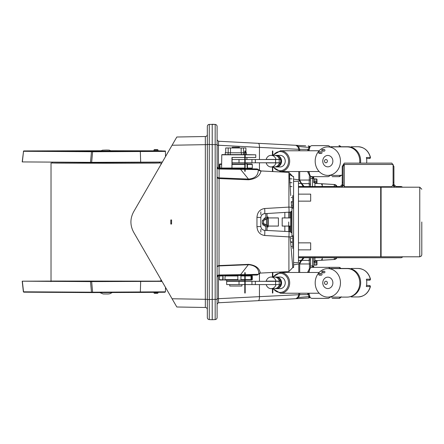 <?xml version="1.0" encoding="UTF-8"?>
<svg xmlns="http://www.w3.org/2000/svg" width="444" height="444" viewBox="0 0 444 444"><rect width="100%" height="100%" fill="white"/><g stroke="black" fill="none" stroke-linecap="round" stroke-linejoin="round"><path stroke-width="0.67" d="M275.574 162.776L279.226 162.776L279.226 159.518L251.931 159.518L251.931 162.776L275.574 162.776L275.574 159.518M232.151 162.776L244.772 162.776M245.182 162.776L251.931 162.776M239.011 162.776L239.011 159.518L232.151 159.518M239.011 159.518L244.772 159.518M245.182 159.518L251.931 159.518M279.348 159.418L280.503 159.418A5.594 4.962 90 0 1 280.503 162.876L279.348 162.876M275.996 162.876L266.172 162.876A5.8 5.145 -90 0 0 271.084 166.95A5.8 5.145 -90 0 0 275.996 162.876L279.437 162.876A5.8 5.145 -90 0 1 274.525 166.95L271.084 166.95M275.996 159.418A5.8 5.145 -90 0 0 271.084 155.345A5.8 5.145 -90 0 0 266.172 159.418L279.437 159.418A5.8 5.145 -90 0 0 274.525 155.345L272.627 155.35M272.627 166.95L272.827 171.323L272.422 171.323L272.827 171.323M272.422 150.971L272.422 155.345L272.827 155.35L272.827 150.971L272.422 150.971L272.827 150.971M276.312 166.944A5.8 5.145 -90 0 0 276.429 166.95A5.8 5.145 -90 0 0 281.574 161.15A5.8 5.145 -90 0 0 276.429 155.345A5.8 5.145 -90 0 0 276.312 155.35M276.429 155.345L280.092 155.345A5.8 5.145 90 0 1 285.237 161.15A5.8 5.145 90 0 1 280.092 166.95L276.429 166.95M277.927 165.495A5.106 4.529 -90 0 0 279.82 162.876M275.202 166.9A5.8 5.145 -90 0 0 275.879 166.95A5.8 5.145 -90 0 0 281.024 161.15A5.8 5.145 -90 0 0 275.879 155.345A5.8 5.145 -90 0 0 275.202 155.4M279.82 159.418A5.106 4.529 -90 0 0 277.927 156.799M276.04 166.944A5.8 5.145 -90 0 0 276.196 166.95A5.8 5.145 -90 0 0 281.341 161.15A5.8 5.145 -90 0 0 276.196 155.345A5.8 5.145 -90 0 0 276.04 155.35M308.946 150.766L309.768 147.552A2.647 2.348 90 0 1 312.021 145.638L327.916 145.638A2.647 2.348 90 0 1 329.914 146.903M329.914 175.397A2.647 2.348 90 0 1 327.916 176.657L312.021 176.657A2.647 2.348 90 0 1 309.768 174.742L308.946 171.528M327.816 146.903A14.247 12.632 90 0 1 340.454 161.15A14.247 12.632 90 0 1 327.816 175.397A14.247 12.632 90 0 1 315.185 161.15A14.247 12.632 90 0 1 327.816 146.903L347.153 146.903A14.247 12.632 90 0 1 359.662 163.126M321.284 151.831A0.816 0.722 90 0 1 321.284 153.463L319.403 153.463A0.816 0.722 -90 0 0 319.403 151.831L321.284 151.831M324.259 149.484A0.816 0.722 90 0 1 324.259 151.11L322.377 151.11A0.816 0.722 -90 0 0 322.377 149.484L324.259 149.484M327.816 155.45A5.7 5.056 90 0 1 332.195 163.997A5.7 5.056 90 0 1 323.443 163.997A5.7 5.056 90 0 1 327.816 155.45M330.852 146.903A2.647 2.348 90 0 0 330.763 146.748L348.018 146.748A14.247 12.632 90 0 1 360.511 163.126M351.309 146.748L358.08 146.748C364.43 147.208 368.564 150.766 370.49 157.415L370.329 157.487A14.247 12.632 -90 0 0 358.08 146.748L351.309 146.748M325.935 159.518A1.626 1.443 90 0 1 327.189 161.96A1.626 1.443 90 0 1 324.686 161.96A1.626 1.443 90 0 1 325.935 159.518M319.403 151.831A0.816 0.722 -90 0 0 319.403 153.463M322.377 149.484A0.816 0.722 -90 0 0 322.377 151.11M332.145 176.657L338.916 176.657A2.647 2.348 -90 0 0 340.914 175.397M327.916 145.638L323.027 145.638M272.827 167.066L280.469 171.528A10.379 9.207 -90 0 0 289.671 161.15A10.379 9.207 -90 0 0 280.469 150.766L319.164 150.766M366.572 158.502L369.63 158.502A0.816 0.722 -90 0 0 370.329 157.487L366.378 157.487A14.247 12.632 90 0 1 366.622 163.126M245.155 171.323L244.772 171.323L245.155 171.323M245.155 150.971L244.772 150.971L245.155 150.971M162.005 281.335L90.509 281.607L22.344 281.185L52.242 281.091M161.882 281.119L161.105 281.141L161.905 281.152M160.523 281.069L161.86 281.074M95.826 281.535L92.141 281.529L95.826 281.535M42.13 281.202L38.445 281.196L42.13 281.202M90.237 281.535A0.816 0.783 -89.2 0 1 90.321 281.529L91.902 281.54A0.816 0.483 90.2 0 0 91.747 281.585M89.694 281.54L87.174 281.546A0.816 0.466 89.8 0 1 87.174 281.546L89.694 281.54M84.926 281.546A0.816 0.666 90.4 0 0 84.915 281.546L73.16 281.474A0.816 0.666 90.4 0 0 73.155 281.474L84.915 281.546M73.166 281.474A0.816 0.666 90.4 0 0 73.16 281.474L75.863 281.463A0.816 0.422 -89.9 0 0 75.758 281.49M115.878 281.513L75.863 281.463M118.248 281.502L117.366 281.507A0.816 0.472 89.8 0 1 117.371 281.507L115.851 281.49M87.096 281.557A0.816 0.666 90.4 0 0 87.091 281.557L90.604 281.579A0.816 0.666 90.4 0 0 90.609 281.579L117.371 281.507M117.366 281.507L87.091 281.557A0.816 0.666 90.4 0 0 87.085 281.557L87.485 281.552A0.816 0.466 -90.2 0 1 87.568 281.563M90.143 281.579A0.816 0.466 -90.2 0 0 90.01 281.54L87.485 281.552M48.707 281.296A0.816 0.799 -88.7 0 1 48.796 281.291L54.59 281.124M33.4 281.224A0.816 0.666 90.4 0 0 33.394 281.224L45.149 281.302A0.816 0.666 90.4 0 0 45.149 281.302L48.279 281.302M46.159 281.302L33.394 281.224A0.816 0.666 90.4 0 0 33.389 281.224L33.788 281.219A0.816 0.466 -90.2 0 1 33.866 281.23M36.447 281.246A0.816 0.466 -90.2 0 0 36.308 281.207L33.788 281.219M38.045 281.257A0.816 0.483 -89.8 0 1 38.206 281.207L45.532 281.302M36.536 281.202A0.816 0.783 -89.2 0 1 36.624 281.202L38.206 281.207M35.992 281.207A0.816 0.466 89.8 0 1 35.997 281.207L33.472 281.213A0.816 0.466 89.8 0 1 33.478 281.213L35.997 281.207M31.224 281.213L31.224 281.213A0.816 0.666 90.4 0 0 31.219 281.213L27.706 281.191A0.816 0.666 90.4 0 0 27.7 281.191L31.219 281.213M27.711 281.191A0.816 0.666 90.4 0 0 27.706 281.191L28.216 281.18A0.816 0.461 -90.2 0 1 28.305 281.196M23.826 292.169L23.854 292.169A0.405 0.333 -89.6 0 1 23.532 291.813L23.859 292.169L91.791 292.59L92.607 292.191L23.532 291.813L22.344 281.185M52.453 281.307L28.216 281.18M159.507 162.948L51.027 162.998L51.027 281.041L156.749 281.13L160.928 281.041L160.928 279.47M51.027 162.998L52.453 162.948M159.507 162.099L159.507 162.998L155.433 163.087L105.977 163.231L56.527 163.087L52.453 162.998L52.453 162.11M205.333 307.487L176.817 306.987L133.627 232.179C130.02 225.391 130.02 218.609 133.627 211.821L172.072 145.238L205.333 144.655L205.333 307.487A2.037 2.037 0 0 1 207.331 309.518L207.331 299.345L172.072 298.762L171.656 298.046M205.333 136.513L205.333 144.655L207.331 144.655L207.331 134.482A2.037 2.037 0 0 1 205.333 136.513L176.817 137.013L172.072 145.238M171.656 145.954L165.518 156.588L165.429 151.398C163.997 150.832 168.232 151.088 161.1 150.905L92.369 151.354L92.607 151.754L165.429 151.398M92.369 151.354L23.859 150.932A0.405 0.333 90.4 0 0 23.532 151.287L22.2 161.921L90.509 162.349L162.349 162.071L160.928 164.53L160.928 162.998M170.79 224.037L170.79 219.963L171.584 219.963L171.584 224.037L170.79 224.037M207.331 299.583L207.331 317.571A2.037 2.037 0 0 0 209.279 319.602L212.215 319.73L212.215 299.378L207.331 299.583L207.331 126.429A2.037 2.037 0 0 1 209.279 124.398L215.174 124.425L212.215 124.27L212.215 144.622L207.331 144.417M217.099 144.622L212.215 144.622L212.215 299.378L217.099 299.378L217.099 126.457A2.037 2.037 0 0 0 215.174 124.425L215.174 319.575L212.215 319.73L215.174 319.575A2.037 2.037 0 0 0 217.099 317.543L217.099 299.378M225.147 275.613L224.897 279.615L225.197 280.025L219.353 279.615L219.591 275.713L219.103 275.718A2.037 2.037 0 0 0 217.099 277.755L217.099 317.543A2.037 2.037 0 0 1 215.174 319.575M215.174 124.425A2.037 2.037 0 0 1 217.099 126.457L217.099 166.245A2.037 2.037 0 0 0 219.103 168.282L219.58 168.287L219.369 164.385L219.774 163.975L219.369 164.385M217.099 174.886L217.099 176.163M244.783 274.653L240.598 274.62L240.531 275.347L219.103 275.718L219.031 265.934A2.037 1.31 -0 0 0 217.099 267.244L217.099 269.114M292.768 248.457L292.768 235.681A4.068 1.221 -0 0 1 288.911 236.902A4.068 0.289 -87 0 0 288.911 231.613L264.674 230.342C262.31 230.009 261.022 228.654 260.817 226.279A4.068 0.366 180 0 1 256.959 226.645C257.376 231.801 259.945 234.748 264.674 235.487L288.911 236.902L288.911 271.595L260.173 273.099L258.325 274.309L258.78 273.748C258.713 273.765 259.868 265.867 248.618 264.713L219.031 265.934L219.103 168.282L240.531 168.653L240.598 169.38L244.772 169.347M217.099 167.699A2.037 1.31 180 0 0 219.031 169.003L240.598 169.38L248.451 179.076L248.446 179.781C260.861 178.471 260.517 170.923 261.172 171.09A4.068 4.057 -14.3 0 1 258.275 169.658C258.103 169.991 259.435 178.255 248.451 179.076L219.031 177.861A2.037 1.31 180 0 1 217.099 176.557M245.182 169.342L258.275 169.658L257.531 169.097A2.037 2.037 -88.9 0 1 258.28 169.636L257.531 169.097A2.037 2.037 -88.9 0 1 258.28 169.636A4.068 4.063 -41.1 0 0 261.133 171.018L261.183 171.212M256.782 168.936A2.037 2.037 -88.9 0 1 257.531 169.097A2.037 2.037 -88.9 0 0 256.782 168.936L245.182 168.737M244.772 168.726L229.076 168.454L244.672 168.454L244.933 168.048M291.952 182.739L289.749 182.628M217.099 145.244L218.442 145.244C218.426 142.807 218.62 141.486 219.031 141.27L258.264 143.323A4.068 1.393 93 0 1 259.446 147.391L298.79 149.323L298.79 150.766M291.952 178.877L289.499 178.71M305.722 145.81L258.264 143.323M240.576 142.396L296.187 145.31M310.434 178.505L310.434 175.957M310.434 257.759L310.434 263.969L310.434 257.759M217.099 304.762A2.037 2.037 0 0 1 219.031 302.73L308.508 298.041A2.037 2.037 0 0 0 310.067 297.175A2.037 2.037 0 0 1 308.508 298.041L303.53 298.301M261.594 300.499L240.576 301.604M298.79 293.234L298.79 294.677L297.918 297.164L296.187 298.535M219.031 302.73C218.62 302.514 218.426 301.193 218.442 298.757L218.442 275.841M296.187 298.596L298.54 297.486L299.7 294.672L217.099 298.757M309.351 294.816L308.924 294.072A2.037 0.522 152.8 0 1 308.236 294.666L309.063 296.57L298.54 297.486L297.918 297.164M309.618 295.854A2.037 1.054 -37.8 0 1 309.063 296.57A2.037 0.993 87 0 1 308.192 298.057A2.037 1.787 87 0 0 309.812 296.586M296.187 145.488L297.918 146.836L298.54 146.514L309.063 147.43L308.236 149.334L299.7 149.334L298.54 146.514L296.187 145.404M309.807 147.408A2.037 1.787 -87 0 0 308.192 145.943A2.037 0.993 93 0 1 309.063 147.43A2.037 1.054 -142.2 0 1 309.618 148.141M304.14 186.53L301.026 182.623L299.7 180.031L299.7 171.528M307.503 171.528L309.418 175.258L309.135 183.633L309.413 186.53M309.413 257.759L309.135 260.367L309.418 263.969L299.7 263.969L301.026 261.377L304.079 257.759M303.141 257.759L301.537 260.117A2.037 0.366 -126.1 0 1 301.937 260.367L309.135 260.367A2.037 1.504 -0 0 0 310.434 258.963M298.79 171.528L298.79 180.059L301.537 183.883A2.037 0.366 -53.9 0 0 301.937 183.633L309.135 183.633A2.037 1.504 0 0 1 310.434 185.037M292.768 195.543L292.768 208.319A4.068 1.221 180 0 0 288.911 207.098L264.674 208.514C259.951 209.252 257.376 212.193 256.959 217.355L256.959 226.645M291.952 210.767A4.068 4.068 0 0 1 288.911 212.387A4.068 0.289 -93 0 0 288.911 207.098L288.911 172.405L292.768 176.462L289.482 174.337L290.72 195.649M260.817 226.279L260.817 217.721C261.022 215.346 262.31 213.991 264.674 213.658L290.204 212.104M264.674 213.658A4.068 0.278 -93 0 0 264.674 208.514M260.817 223.254L260.817 217.721A4.068 0.366 180 0 0 256.959 217.355M264.674 230.342A4.068 0.278 93 0 1 264.674 235.487M288.911 231.613A4.068 4.068 0 0 1 291.952 233.233M263.83 230.208A4.068 4.068 0 0 1 262.693 229.709M262.31 229.431A4.068 4.068 0 0 1 260.911 227.162M263.864 213.78A4.068 4.068 0 0 0 260.922 216.783M291.547 232.773L291.547 211.227M290.731 211.849L290.543 232.051M260.817 214.607L260.817 211.866M260.817 232.134L260.817 229.393M288.7 212.399L288.7 217.932L288.7 212.399M288.7 226.068L288.7 231.602L288.7 226.068M260.095 271.878L260.256 272.999C259.962 273.288 260.611 265.762 248.618 264.358L219.031 265.579A2.037 1.665 180 0 0 217.099 267.244M260.256 272.999A2.037 2.026 -141 0 0 258.78 273.748L258.325 274.309A2.037 2.037 -91 0 1 256.782 275.064L245.193 275.263L256.782 275.064A2.037 2.037 -91.1 0 0 258.325 274.309L245.193 274.658M240.531 275.347L244.783 275.274L240.531 275.347M217.099 276.301A2.037 1.31 180 0 1 219.031 274.997L240.598 274.62L248.618 264.358M217.099 139.238A2.037 2.037 0 0 0 219.031 141.27M297.918 146.836L298.79 149.334L299.7 149.328L298.79 149.334M299.7 180.003L293.584 179.093M298.468 183.328L301.032 183.611A2.037 0.605 115.3 0 1 301.026 182.623M301.537 183.883L303.202 186.53M291.497 205.683L291.952 205.65M291.952 238.35L291.253 238.306M301.537 260.117L298.468 260.667M301.026 261.377A2.037 0.605 64.7 0 1 301.032 260.389L298.79 263.941L298.79 272.472M293.584 264.907L298.79 263.941M291.253 202.503A4.068 3.302 88.2 0 1 291.952 201.998M310.067 146.825A2.037 2.037 0 0 0 308.508 145.959A2.037 1.787 -87 0 1 309.973 146.997M309.951 175.258L309.418 175.258A2.037 0.522 -27.2 0 0 309.829 174.942M308.491 150.766L308.924 149.928A2.037 0.522 -152.8 0 0 308.236 149.334L307.503 150.766M310.434 268.043L310.434 263.969L309.418 263.969L309.418 268.742L307.503 272.472M309.829 269.058A2.037 0.522 -152.8 0 0 309.418 268.742L309.956 268.742M309.973 296.997A2.037 1.787 87 0 1 308.508 298.041M265.823 213.597L265.823 217.904L264.68 217.976L262.36 220.746L263.586 220.896L263.586 222M263.175 225.319L262.36 223.254L264.68 226.024L265.823 226.096L265.823 230.403M267.044 215.384L267.044 213.847A1.221 1.116 180 0 0 266.994 213.536M267.072 226.873L267.044 225.602A1.221 1.221 0 0 0 265.884 224.381L264.341 224.231L263.586 223.143L263.608 220.651M267.044 226.884L267.044 230.153A1.221 1.116 -0 0 1 266.994 230.464M264.68 226.024L264.741 224.32L263.592 223.215M263.586 220.896L264.741 219.68L265.884 219.619A1.221 1.221 0 0 0 267.044 218.398L267.044 213.847A1.221 1.221 0 0 0 267.005 213.536M264.197 219.841L264.741 219.68L264.68 217.976M262.36 220.746L262.36 223.254L263.586 223.104M267.094 217.138L267.627 217.138M267.804 216.911L267.804 227.089M268.237 226.068L268.237 217.932L278.41 217.932L278.41 226.068L268.237 226.068L268.237 217.932M313.103 267.344L313.103 265.962M313.103 178.449L313.103 176.657M313.103 176.817L310.456 176.817L310.456 178.449L313.714 178.449L313.714 181.701L313.714 176.657M313.714 182.689L313.714 179.365M313.714 257.759L313.714 261.311L313.714 257.759M313.714 264.635L313.714 265.035M312.493 267.344L312.493 265.962L313.714 265.962L313.714 267.344M316.972 179.365A0.405 0.405 0 0 0 316.589 178.954A0.405 0.405 0 0 1 316.972 179.365A0.405 0.405 0 0 0 316.589 178.954L316.589 183.028L316.972 183.072L316.972 179.365A0.405 0.405 0 0 0 316.589 178.954L313.791 178.888L313.714 181.701M314.935 178.854L314.935 181.701L316.972 181.801M314.935 182.723L314.935 181.701L313.791 181.701L313.791 182.689L314.935 182.723L314.935 186.53M314.935 182.922L316.589 183.028L316.589 183.433M316.972 183.072A0.405 0.405 0 0 0 317.349 183.477M314.935 186.203L314.935 183.333L322.183 183.777L322.261 184.199L321.65 184.199L322.261 184.199L322.261 186.53L322.261 184.66M314.935 258.802L314.935 257.798M322.2 260.223L314.935 260.667L314.935 265.146L316.589 265.046A0.405 0.405 0 0 0 316.972 264.635L316.972 260.928A0.405 0.405 0 0 1 317.349 260.523L334.243 259.49L322.183 260.223L321.65 259.435L322.222 259.396L321.65 259.435M314.935 260.467L314.935 257.415M314.935 186.585L314.935 183.533M321.65 184.565L322.222 184.604L321.65 184.565L321.65 184.116L322.183 184.116L321.65 184.116M322.222 184.604L322.183 186.53M322.261 187.024L322.261 184.604M322.183 183.777L334.243 184.51L322.261 183.777L322.261 184.199M322.261 257.759L322.261 259.801L321.65 259.801L322.261 259.884L321.65 259.884M322.183 257.759L322.189 259.401M335.153 259.296A3.258 3.258 0 0 0 336.924 257.759A3.258 3.258 0 0 1 334.243 259.479L336.924 257.759M337.057 186.53A3.258 3.258 0 0 0 334.243 184.51A3.258 3.258 0 0 1 337.052 186.53L334.243 184.51L322.239 183.799M313.714 261.189L316.589 260.972L316.589 265.046A0.405 0.405 0 0 0 316.972 264.635A0.405 0.405 0 0 1 316.589 265.046A0.405 0.405 0 0 0 316.972 264.635M316.589 260.567L316.589 260.972L316.972 260.928M316.972 262.199L313.791 262.299L313.791 265.112L316.589 265.046M313.714 261.311L313.791 262.299L313.791 261.311L314.935 261.277M312.493 257.759L312.493 265.962L310.456 265.962L310.456 267.588L311.039 267.588M310.456 186.53L310.456 178.449M310.456 265.962L310.456 257.759M244.772 157.465L231.957 157.465L231.957 168.048L221.578 168.048L221.784 154.817L244.772 154.817M246.925 163.975L246.925 162.776M246.925 159.518L246.925 157.465M245.182 154.817L255.772 154.817L255.772 157.465L245.182 157.465M255.772 154.817L245.182 154.612M244.772 154.612L221.983 154.612M231.957 168.048L232.151 157.465M246.892 157.465L246.892 159.518M246.892 162.776L246.892 163.975M244.933 164.385L244.672 163.975L232.151 163.975M245.182 163.975L247.197 163.975L247.452 164.385L247.452 168.048L247.197 168.454L245.182 168.454M247.452 164.385L252.309 164.385L251.903 163.975L247.197 163.975M247.119 163.975L247.119 168.454M221.578 163.975L220.296 163.975L219.891 164.385L221.578 164.385M232.151 164.385L244.772 164.385M219.774 163.975L220.141 168.298M221.578 168.048L219.897 168.293M244.772 168.048L232.151 168.048M252.309 164.385L252.309 168.048L247.452 168.048M231.518 168.048L231.668 168.454M247.197 168.454L251.903 168.454L252.309 168.048M228.666 168.048L228.666 168.448M219.897 163.975L220.296 163.975M228.621 168.448L228.477 168.048M229.076 275.546L244.783 275.274L229.076 275.546L240.959 275.546L240.959 280.025L244.783 280.025M224.897 275.952L237.873 275.952L237.784 275.546M225.197 280.025L237.784 280.025L237.873 275.952M237.873 279.615L224.897 279.615M252.32 279.615L251.598 280.025L252.32 279.615L252.32 275.952L251.987 275.952L251.987 279.615M251.598 280.025L251.482 275.546L251.987 275.952M251.482 280.025L250.632 280.025L251.021 279.615L251.021 275.952L250.632 275.546L251.482 275.546M245.193 280.025L250.632 280.025M251.021 279.615L245.193 279.615M244.783 279.615L241.048 279.615M241.048 275.952L244.783 275.952M245.193 275.952L251.021 275.952M252.32 275.952L251.598 275.546M250.632 275.546L245.193 275.546M244.783 275.546L240.959 275.546M240.959 280.025L240.931 275.546M240.931 280.025L237.784 280.025M219.353 279.615L219.758 280.025L222.988 280.025M222.688 279.615L222.91 275.652M219.353 275.952L222.688 275.952M223.077 280.025L223.077 275.652M244.783 281.124L226.679 281.124L226.679 280.025M239.022 284.582L239.022 281.324L226.679 281.324L226.679 284.582L244.783 284.582M239.022 281.324L244.783 281.324M245.193 281.324L251.942 281.324L251.942 284.582L279.237 284.582L279.237 281.324L251.942 281.324M279.359 281.124L280.514 281.124A5.594 4.962 90 0 1 280.514 284.582L279.359 284.582M276.007 281.124A5.8 5.145 -90 0 0 271.095 277.05A5.8 5.145 -90 0 0 266.184 281.124L279.448 281.124A5.8 5.145 -90 0 0 274.536 277.05L272.633 277.05M272.633 288.65L274.536 288.656A5.8 5.145 -90 0 0 279.448 284.582L279.237 284.582M272.433 272.677L272.433 277.05L272.838 277.056L272.838 272.677L272.433 272.677L272.838 272.677M266.184 284.582A5.8 5.145 -90 0 0 271.095 288.656A5.8 5.145 -90 0 0 276.007 284.582M272.838 293.029L272.433 293.029L272.838 293.029L272.838 288.65L271.095 288.656M279.831 281.124A5.106 4.529 -90 0 0 277.938 278.505M275.213 288.6A5.8 5.145 -90 0 0 275.891 288.656A5.8 5.145 -90 0 0 280.786 281.058A5.8 5.145 -90 0 0 275.891 277.05A5.8 5.145 -90 0 0 275.213 277.1M277.938 287.201A5.106 4.529 -90 0 0 279.831 284.582M276.051 288.65A5.8 5.145 -90 0 0 276.207 288.656A5.8 5.145 -90 0 0 281.352 282.85A5.8 5.145 -90 0 0 276.207 277.05A5.8 5.145 -90 0 0 276.051 277.056M276.323 288.65A5.8 5.145 -90 0 0 276.44 288.656A5.8 5.145 -90 0 0 281.585 282.85A5.8 5.145 -90 0 0 276.44 277.05A5.8 5.145 -90 0 0 276.323 277.056M276.44 277.05L280.097 277.05A5.8 5.145 90 0 1 285.242 282.85A5.8 5.145 90 0 1 280.097 288.656L276.44 288.656M272.838 288.772L280.475 293.234A10.379 9.207 -90 0 0 289.682 282.85A10.379 9.207 -90 0 0 280.475 272.472L319.169 272.472M308.946 272.472L309.773 269.258A2.647 2.348 90 0 1 312.027 267.344L327.916 267.344A2.647 2.348 90 0 1 329.914 268.603M329.914 297.097A2.647 2.348 90 0 1 327.916 298.362L312.027 298.362A2.647 2.348 90 0 1 309.773 296.448L308.946 293.234M327.916 298.362L316.256 298.362M347.153 268.603A14.247 12.637 90 0 1 359.734 281.502A14.247 12.637 90 0 1 349.545 296.842A14.247 12.637 90 0 1 347.153 297.097L327.822 297.097A14.247 12.637 90 0 1 315.19 282.85A14.247 12.637 90 0 1 327.822 268.603L347.153 268.603M330.858 268.603A2.647 2.348 90 0 0 330.769 268.454L348.024 268.454A14.247 12.637 90 0 1 360.633 281.84A14.247 12.637 90 0 1 349.545 296.842M327.822 268.603A14.247 12.637 90 0 1 340.459 282.85A14.247 12.637 90 0 1 327.822 297.097M321.29 273.537A0.816 0.722 90 0 1 321.29 275.169L319.408 275.169A0.816 0.722 -90 0 0 319.408 273.537L321.29 273.537M324.264 271.19A0.816 0.722 90 0 1 324.264 272.816L322.383 272.816A0.816 0.722 -90 0 0 322.383 271.19L324.264 271.19M327.822 277.156A5.7 5.056 90 0 1 332.201 285.703A5.7 5.056 90 0 1 323.448 285.703A5.7 5.056 90 0 1 327.822 277.156M351.315 296.947L358.086 296.947A14.247 12.637 -90 0 0 370.252 286.53A0.816 0.722 -90 0 0 369.558 285.498L370.413 286.602L366.306 286.53A14.247 12.637 90 0 0 366.378 279.193L370.329 279.193A14.247 12.637 -90 0 0 358.086 268.454C364.43 268.914 368.57 272.466 370.49 279.121L370.329 279.193A0.816 0.722 -90 0 1 369.63 280.208L366.572 280.208M334.06 268.454L348.024 268.454M325.94 281.224A1.626 1.443 90 0 1 327.195 283.666A1.626 1.443 90 0 1 324.692 283.666A1.626 1.443 90 0 1 325.94 281.224M319.408 273.537A0.816 0.722 -90 0 0 319.408 275.169M322.383 271.19A0.816 0.722 -90 0 0 322.383 272.816M327.916 267.344L338.916 267.344L341.064 268.587M316.256 267.344L332.145 267.344M351.315 268.454L358.086 268.454M332.145 298.362L338.916 298.362A2.647 2.348 -90 0 0 340.92 297.097M367.11 285.498A2.647 2.348 90 0 1 366.539 285.42L369.558 285.498M245.193 284.582L251.942 284.582M229.753 286.025L241.919 286.025L229.753 286.025L229.753 284.582M228.188 154.612L228.027 152.78L225.191 152.78L225.352 154.612M245.921 147.98L245.921 152.78L245.921 147.98L225.73 147.98L225.73 152.78L243.623 152.78L243.462 154.612M246.459 152.78L246.298 154.612L246.459 152.78L245.182 152.78L245.921 152.78M244.772 152.78L243.623 152.78L244.772 152.78M239.366 147.98L239.366 147.225L232.284 147.225L232.284 147.98M241.431 152.78L241.353 154.612M241.17 152.78L241.17 147.98M230.486 147.98L230.486 152.78M230.22 152.78L230.297 154.612M322.261 259.801L322.261 260.212L334.243 259.474M245.171 293.029L244.783 293.029L245.171 293.029M245.171 272.677L244.783 272.677L245.171 272.677M90.465 151.31L87.612 151.31L90.465 151.31M86.386 151.287L84.421 151.287L86.386 151.287M85.864 151.698L85.725 151.287M84.721 151.698L84.765 151.293M82.018 151.276L84.049 151.271L82.018 151.276M83.955 151.276L82.223 151.276L83.955 151.282M81.663 151.26L81.047 151.26L81.663 151.26M80.492 151.254L80.198 151.26M79.615 151.254L79.326 151.26M80.714 151.254L80.386 151.26M79.104 151.26L79.432 151.254M77.117 151.243L73.698 151.226L77.117 151.238M75.813 151.226L76.335 151.221M76.412 151.232L76.573 151.637M76.091 151.221L76.274 151.643M79.726 151.249L79.437 151.249M80.525 151.265L79.909 151.265L80.525 151.265M84.338 151.276L84.549 151.682M84.86 151.276L84.543 151.276M85.248 151.276L83.261 151.282L85.248 151.282M85.581 151.687L85.487 151.282M87.679 151.293L86.402 151.293L87.679 151.299M88.239 151.299L88.073 151.709M88.978 151.299L88.872 151.709M90.948 151.72L90.948 151.315L89.888 151.315L90.87 151.315M89.888 151.72L89.999 151.321M32.479 150.971L35.248 150.966L32.479 150.971M35.62 151.349L35.009 150.971M37.396 150.988L35.248 150.988L37.396 150.988M31.957 150.966L34.182 150.96L31.962 150.954M36.963 150.977L33.805 150.977L36.963 150.977M29.737 150.938L29.737 151.349L29.809 150.949M29.487 150.949L31.707 150.943L29.487 150.949M38.306 150.993L39.022 150.993L38.306 150.993M34.81 150.971L33.733 150.966L34.982 150.971L35.004 151.376M91.797 151.354A0.405 0.333 90.4 0 0 91.47 151.709L92.607 151.754L91.653 162.349M23.382 151.293L23.965 150.927L100.877 150.744L23.859 150.932M154.368 149.622L157.62 149.622L154.368 149.622L153.957 150.028L158.031 150.028L158.031 150.866M154.368 293.306L157.62 293.306L158.031 292.901L153.957 292.901L154.368 293.306M298.468 186.53L340.187 186.53L342.224 184.493L342.224 182.334L343.04 182.334L343.04 166.489L344.261 164.452L393.101 164.452L393.101 184.493L395.055 187.196M341.092 187.196L343.04 184.493L343.04 182.334M393.101 182.334L393.917 182.334L393.917 184.493L395.954 186.53L401.243 186.53L402.752 187.196M402.969 256.804L401.243 257.759L298.468 257.759M401.814 256.804L298.468 256.943M290.731 226.068L282.184 226.068L282.184 217.932L290.731 217.932M350.932 187.196A2.037 1.437 0 0 1 353.463 187.196M369.247 187.196A2.037 1.437 0 0 1 371.778 187.196M421.8 189.233L419.763 187.196L381.096 187.196L381.096 256.804L419.763 256.804L421.4 255.977L421.8 254.767L421.8 222M293.584 181.296L298.468 181.296L298.468 262.704L293.584 262.704M298.468 256.804L380.691 256.804L380.691 187.196L298.468 187.196M298.468 194.139L310.678 194.139L310.678 201.143L298.468 201.143M298.468 242.857L310.678 242.857L310.678 249.861L298.468 249.861M393.917 182.334L393.917 166.489L391.88 163.126L344.261 163.126L342.224 166.489L342.224 182.334M341.503 187.196A2.847 2.847 180 0 0 343.04 184.671L344.261 186.719L391.88 186.719L393.101 184.493M393.101 184.671A2.847 2.847 -0 0 0 394.638 187.196M292.768 176.473L293.584 176.473L293.584 267.527L292.768 267.527M291.952 236.413L291.952 207.587M255.328 162.776L255.328 159.518M273.343 155.345A9.568 8.48 90 0 1 287.695 156.904A9.568 8.48 90 0 1 280.092 170.712A9.568 8.48 90 0 1 273.343 166.95M340.826 146.748A2.647 2.348 -90 0 0 338.916 145.638L341.064 146.881M366.583 158.569A2.647 2.348 90 0 1 367.105 158.502L366.583 158.58M55.112 281.146L70.951 281.429L159.507 281.18M91.902 281.54L90.01 281.54M23.859 292.169L92.369 292.59L161.094 292.141M140.67 281.452L140.326 292.441L164.874 292.252L165.429 291.836L92.607 292.191L91.653 281.607M91.797 292.59A0.405 0.333 -89.6 0 1 91.47 292.235L90.509 281.607M209.279 319.602L209.279 124.398M248.446 179.781L219.031 178.566A2.037 1.659 0 0 1 217.099 176.906M218.442 168.159L218.442 145.244L259.446 147.391L259.446 159.518M259.446 170.518L259.446 162.776M258.264 300.677A4.068 1.393 -93 0 0 259.446 296.609L259.446 284.582M259.446 281.324L259.446 273.276M299.7 150.766L299.7 149.334M310.434 180.031L298.79 180.059M291.952 201.676L291.253 201.676M291.253 201.654L291.952 201.654M289.854 231.774L289.854 226.068M289.854 217.932L289.854 212.226M284.843 212.598L284.843 217.932M284.843 226.068L284.843 231.402M290.026 186.513L291.952 186.613M291.952 197.591L291.253 197.591M291.952 242.346L291.253 242.346M291.253 246.409L291.952 246.409M298.79 294.666L299.7 294.666L299.7 293.234M299.7 272.472L299.7 263.997M291.253 242.324L291.952 242.324M291.952 242.085A4.068 3.902 90 0 1 291.253 241.73M291.253 202.27A4.068 3.902 90 0 1 291.952 201.915M308.924 149.928L309.351 149.19M309.396 173.282L308.491 171.528M307.503 293.234L308.236 294.666L299.7 294.666M308.924 294.072L308.491 293.234M308.491 272.472L309.396 270.712M267.044 225.602A1.221 0.494 180 0 1 265.823 226.096L265.884 224.381M265.884 219.619L265.823 217.904A1.221 0.494 0 0 1 267.044 218.398M266.45 219.447L266.45 224.553M266.522 224.597L266.522 219.403M267.854 216.916L267.854 227.084M334.243 259.479L334.31 257.759M334.243 184.526L334.304 186.53M312.493 186.53L312.493 176.817M273.354 277.05A9.568 8.486 90 0 1 287.701 278.61A9.568 8.486 90 0 1 280.097 292.418A9.568 8.486 90 0 1 273.354 288.656M340.826 268.454A2.647 2.348 -90 0 0 338.916 267.344M366.583 280.275A2.647 2.348 90 0 1 367.11 280.208L366.589 280.286M255.339 284.582L255.339 281.324M275.585 281.324L275.585 284.582M243.479 147.98L243.479 152.78M228.172 152.78L228.172 147.98M153.957 150.816L111.078 150.744L161.094 150.905A0.405 0.377 -89.4 0 1 161.105 150.905M99.65 151.676L100.017 151.282L91.286 151.26L97.68 151.299L88.95 151.282L89.316 151.676M45.954 151.349L46.32 150.949L35.254 150.949M100.832 150.766L55.961 151.077L136.563 151.188L157.548 150.938L111.128 150.766M140.326 151.204L140.67 162.199M22.344 161.927L23.532 151.287L91.47 151.709L90.509 162.349M419.763 187.196L419.763 256.804M391.88 186.719L391.88 187.196M344.261 164.452L344.261 187.196M381.096 187.729L380.691 187.729M272.533 155.345L271.084 155.345M276.196 155.345L275.879 155.345M276.196 166.95L275.879 166.95M327.816 175.397L342.224 175.397M280.469 150.766L272.827 155.228M280.469 171.528L319.164 171.528M338.916 176.657L341.231 175.086M370.49 157.415L369.63 158.502M272.422 171.323L272.422 166.95M245.182 171.323L245.182 150.971M244.772 171.323L244.772 150.971M50.96 281.646L50.638 281.257L161.322 281.257L161 281.646M99.073 281.568L90.004 281.54M72.794 281.468L73.16 281.474M52.453 281.146L47.397 281.302M27.384 281.191L27.706 281.191M92.369 292.59L140.326 292.441M23.382 291.808L22.2 281.18M165.429 291.836L165.501 287.39M288.911 172.405L261.066 170.946L258.258 169.608M296.187 298.69L305.156 298.218M291.253 202.475L291.641 207.476M288.911 271.595L292.768 267.538L290.182 236.819M289.777 231.751L289.416 226.068M288.7 231.602L288.7 222M267.005 230.464A1.221 1.221 0 0 0 267.044 230.153M267.094 226.862L267.627 226.862M268.087 227.017L268.087 216.983M219.342 164.385L219.342 168.048M272.538 277.05L271.095 277.05M276.207 277.05L275.891 277.05M276.207 288.656L275.891 288.656M280.475 272.472L272.838 276.934M280.475 293.234L319.169 293.234M338.916 298.362L341.231 296.792M370.413 286.602C368.409 293.068 364.302 296.514 358.086 296.947M370.49 279.121L369.63 280.208M272.433 293.029L272.433 288.656M241.919 286.025L241.919 284.582M245.193 293.029L245.193 272.677M244.783 293.029L244.783 272.677M79.232 151.254L79.232 151.665M80.586 151.254L80.586 151.665M76.018 151.221L76.018 151.632M75.186 151.232L75.186 151.637M79.515 151.654L79.515 151.249M86.974 151.304L86.974 151.709M87.901 151.304L87.901 151.709M39.166 151.404L39.166 150.993M38.012 150.993L38.012 151.404M28.732 150.943L28.732 151.349M30.647 150.943L30.647 151.349M161.161 151.243L161.527 150.849L150.461 150.849L150.827 151.243M162.565 150.921L158.031 150.816M161.1 150.905L160.562 150.893L160.922 151.293M52.98 151.021L158.98 151.021M112.227 292.529L109.957 293.745L108.242 293.989L103.13 293.961L99.778 292.568M100.094 151.226L102.453 150.183L106.377 150.044L109.218 150.128L111.866 151.226M160.062 162.093L160.062 162.959M157.62 149.622L158.031 150.028M153.957 150.028L153.957 150.866M153.957 292.385L153.957 292.901M158.031 292.357L158.031 292.901M380.691 255.988L381.096 255.988M380.691 188.012L381.096 188.012"/></g></svg>

